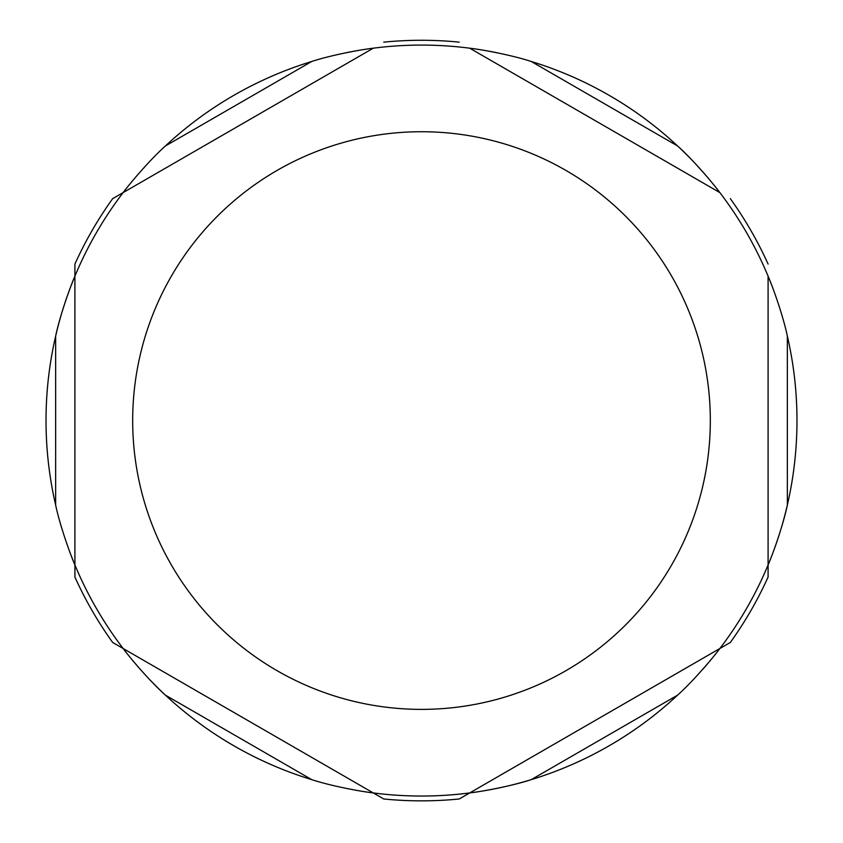 <?xml version="1.0" encoding="UTF-8"?>
<svg xmlns="http://www.w3.org/2000/svg" width="843" height="843" viewBox="0 0 843 843"><rect width="100%" height="100%" fill="white"/><g stroke="black" fill="none" stroke-linecap="round" stroke-linejoin="round"><path stroke-width="1.26" d="M112.667 198.653A380.288 380.288 0 0 0 74.911 264.059L74.911 276.146A375.472 375.472 0 0 1 123.141 192.604L112.667 198.653L123.141 192.604C129.685 183.711 149.569 160.117 165.418 145.965A375.472 375.472 0 0 1 311.741 61.486C331.91 54.837 362.29 49.421 373.27 48.199L123.141 192.604A375.472 375.472 0 0 1 132.646 180.665M55.649 505.041L55.649 336.083A375.472 375.472 0 0 1 74.911 276.146L74.911 577.065A380.288 380.288 0 0 0 112.667 642.471L123.141 648.509A375.472 375.472 0 0 1 74.911 564.979L74.911 577.065L74.911 564.979C70.475 554.863 59.99 525.842 55.649 505.041A375.472 375.472 0 0 1 55.649 336.083C59.99 315.282 70.475 286.262 74.911 276.146L74.911 564.979A375.472 375.472 0 0 1 69.326 550.764M531.259 61.486L677.582 145.965A375.472 375.472 0 0 1 719.859 192.604L469.73 48.199C480.71 49.421 511.09 54.837 531.259 61.486A375.472 375.472 0 0 1 677.582 145.965C693.431 160.117 713.315 183.711 719.859 192.604L469.73 48.199A375.472 375.472 0 0 1 496.812 52.719M768.089 577.065L768.089 564.979L768.089 577.065A380.288 380.288 0 0 1 730.333 642.471L719.859 648.509L730.333 642.471A380.288 380.288 0 0 0 768.089 577.065A380.288 380.288 0 0 1 730.333 642.471M787.351 336.083L787.351 505.041A375.472 375.472 0 0 1 768.089 564.979L768.089 276.146C772.525 286.262 783.01 315.282 787.351 336.083A375.472 375.472 0 0 1 787.351 505.041C783.01 525.842 772.525 554.863 768.089 564.979L768.089 276.146A375.472 375.472 0 0 1 773.674 290.35M459.256 798.974L469.73 792.926L459.256 798.974A380.288 380.288 0 0 1 383.744 798.974L373.27 792.926L383.744 798.974M768.089 264.059A380.288 380.288 0 0 0 730.333 198.653A380.288 380.288 0 0 1 768.089 264.059A380.288 380.288 0 0 0 730.333 198.653M459.256 42.15A380.288 380.288 0 0 0 383.744 42.15M311.741 779.638L165.418 695.148A375.472 375.472 0 0 1 123.141 648.509L373.27 792.926C362.29 791.703 331.91 786.277 311.741 779.638A375.472 375.472 0 0 1 165.418 695.148C149.569 681.007 129.685 657.403 123.141 648.509L112.667 642.471M123.141 648.509L373.27 792.926A375.472 375.472 0 0 0 469.73 792.926L719.859 648.509C713.315 657.403 693.431 681.007 677.582 695.148A375.472 375.472 0 0 1 531.259 779.638C511.09 786.277 480.71 791.703 469.73 792.926L719.859 648.509A375.472 375.472 0 0 1 702.409 669.711M346.188 52.719A375.472 375.472 0 0 1 373.27 48.199L123.141 192.604M768.089 564.979A375.472 375.472 0 0 1 719.859 648.509M719.859 192.604A375.472 375.472 0 0 1 768.089 276.146M373.27 48.199A375.472 375.472 0 0 1 469.73 48.199M677.582 695.148L531.259 779.638A375.472 375.472 0 0 1 358.17 790.66M311.741 61.486L165.418 145.965M421.5 131.729A288.822 288.822 0 0 1 710.322 420.562A288.822 288.822 0 0 1 421.5 709.385A288.822 288.822 0 0 1 132.678 420.562A288.822 288.822 0 0 1 421.5 131.729"/></g></svg>
